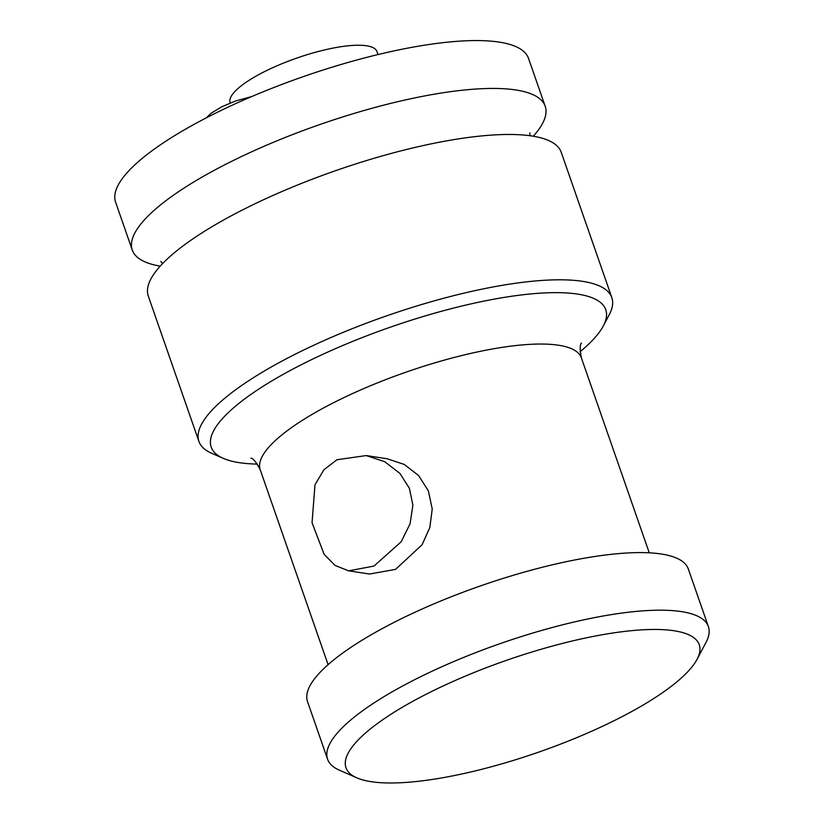 <?xml version="1.0" encoding="UTF-8"?>
<svg xmlns="http://www.w3.org/2000/svg" width="824" height="824" viewBox="0 0 824 824"><rect width="100%" height="100%" fill="white"/><g stroke="black" fill="none" stroke-linecap="round" stroke-linejoin="round"><path stroke-width="1.24" d="M545.189 106.265L528.524 58.401A218.618 56.846 160.8 0 0 214.25 113.815A218.618 56.846 -19.2 0 0 115.607 202.189L132.273 250.053A218.618 56.846 -19.2 0 1 230.916 161.679A218.618 56.846 160.8 0 1 545.189 106.265A218.618 56.846 160.8 0 1 533.262 136.228M160.237 266.131A218.618 56.846 -19.2 0 1 132.273 250.053M198.914 441.427L148.299 296.094A218.618 56.846 -19.2 0 1 246.942 207.72A218.618 56.846 160.8 0 1 561.226 152.296L611.83 297.629A218.618 56.846 160.8 0 0 297.557 353.043A218.618 56.846 -19.2 0 0 198.914 441.427A218.618 56.846 -19.2 0 0 211.572 453.221L223.273 458.36A208.905 54.322 -19.2 0 1 305.436 362.642A208.905 54.322 160.8 0 1 520.809 295.023A208.905 54.322 160.8 0 1 603.271 326.036L609.245 314.737A218.618 56.846 160.8 0 0 611.83 297.629M257.387 464.087A208.905 54.322 -19.2 0 1 223.273 458.36M580.086 351.714A208.905 54.322 160.8 0 0 603.271 326.036M348.624 570.826L369.595 574.029L395.572 569.363L422.063 544.767L429.829 527.576L432.229 509.016L428.398 490.919L418.571 475.489L404.193 464.417L387.208 458.772L366.247 455.569L336.975 459.741L323.997 469.68L314.984 484.759L312.049 522.746L324.151 554.356L335.018 565.408L348.624 570.826L374.003 566.067L401.144 541.821L410.094 523.734L412.886 505.184L409.394 488.302L399.959 473.45L384.746 461.728L366.247 455.569M708.393 626.621L688.339 569.034A201.623 52.427 160.8 0 0 398.507 620.142A201.623 52.427 -19.2 0 0 307.537 701.646L327.591 759.234A201.623 52.427 -19.2 0 1 418.561 677.73A201.623 52.427 160.8 0 1 708.393 626.621A201.623 52.427 160.8 0 1 706.003 642.401L697.042 659.344A187.038 48.637 160.8 0 0 623.222 631.586A187.038 48.637 160.8 0 0 430.375 692.119A187.038 48.637 -19.2 0 0 356.813 777.825L339.272 770.121A201.623 52.427 -19.2 0 1 327.591 759.234M697.042 659.344A187.038 48.637 160.8 0 1 614.869 720.32A187.038 48.637 -19.2 0 1 356.813 777.825M230.246 102.99L230.143 102.691A77.734 20.209 -19.2 0 1 265.215 71.276A77.734 20.209 160.8 0 1 376.959 51.572L378 54.559M581.26 343.299C582.486 342.743 578.304 342.3 581.384 357.904A170.043 44.208 160.8 0 0 336.944 401.01A170.043 44.208 -19.2 0 0 260.219 469.752L328.096 664.659M160.845 261.404L162.565 263.628M529.842 132.901L529.884 135.713M251.248 458.216C249.93 458.525 253.009 455.682 260.219 469.752M581.384 357.904L649.261 552.811M251.629 96.593L235.715 100.95L221.8 106.76L211.047 113.279L206.433 117.781"/></g></svg>
